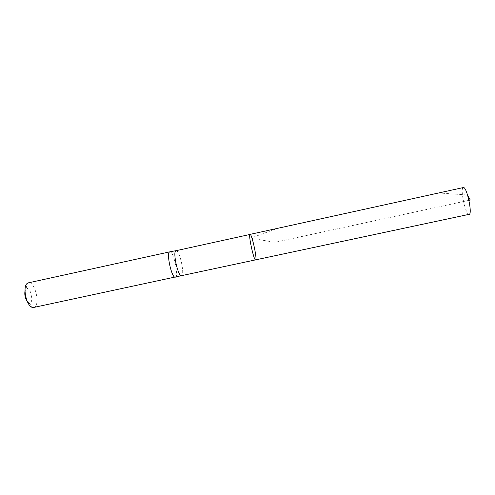 <?xml version="1.0" encoding="UTF-8"?>
<svg xmlns="http://www.w3.org/2000/svg" width="495" height="495" viewBox="0 0 495 495"><rect width="100%" height="100%" fill="white"/><g stroke="black" fill="none" stroke-linecap="round" stroke-linejoin="round"><path stroke-width="0.37" stroke-dasharray="2.48 1.86" d="M176.072 250.649C179.543 249.369 185.179 275.399 181.486 275.666M175.36 277.157C179.141 276.631 173.535 250.748 169.878 251.825M27.293 301.505L29.069 302.878C34.303 304.505 30.987 286.487 26.458 288.665L25.004 290.905M33.703 307.451C40.8 306.448 35.25 280.82 28.376 282.843M255.581 259.869C257.536 259.98 251.8 233.479 250.062 234.383M469.124 214.341L468.771 214.31C465.182 213.63 459.886 187.673 463.314 187.506M468.944 200.333L274.805 242.364L250.786 238.101L277.386 228.424L438.706 192.963L467.546 194.987M29.069 302.878L32.416 307.401M26.049 288.925L27.225 283.425"/><path stroke-width="0.74" d="M255.581 259.869L181.479 275.672C178.219 277.095 172.557 252.06 175.849 250.742L249.95 234.457C248.311 235.422 253.985 261.007 255.581 259.869C257.536 259.98 251.8 233.479 250.062 234.383L249.95 234.457C248.311 235.422 253.985 261.007 255.581 259.869L469.124 214.341C472.651 214.434 467.039 187.37 463.549 187.506L250.062 234.383M169.878 251.825L169.599 251.936C166.122 253.292 171.87 278.654 175.31 277.169L175.36 277.157M25.004 290.905C24.397 294.735 25.158 298.268 27.293 301.505M169.835 251.837L28.376 282.843L27.225 283.425C22.25 286.754 26.507 306.424 32.416 307.401L33.703 307.451L181.479 275.672M467.546 194.987L470.25 200.048L468.944 200.333M176.065 250.649L169.822 251.837"/></g></svg>
